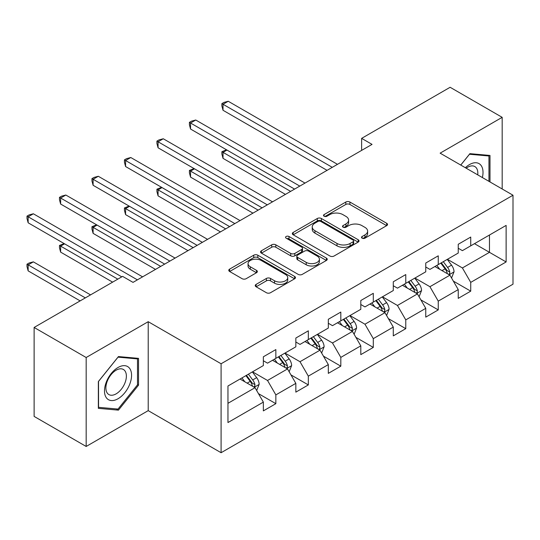 <?xml version="1.0" encoding="UTF-8"?>
<svg xmlns="http://www.w3.org/2000/svg" width="540" height="540" viewBox="0 0 540 540"><rect width="100%" height="100%" fill="white"/><g stroke="black" fill="none" stroke-linecap="round" stroke-linejoin="round"><path stroke-width="0.81" d="M362.111 238.181A2.025 1.168 0 0 0 364.966 238.181L386.681 225.646A2.889 1.667 0 0 0 387.531 224.465A2.889 1.667 0 0 0 386.681 223.283L349.893 202.041A2.889 1.667 0 0 0 345.809 202.041L324.095 214.583A2.025 1.168 0 0 0 323.5 215.406A2.025 1.168 0 0 0 324.095 216.23A2.025 1.168 0 0 0 326.957 216.23L329.765 214.61A9.248 5.339 0 0 1 342.846 214.61L345.911 216.378A9.248 5.339 0 0 1 348.617 220.158A9.248 5.339 0 0 1 345.911 223.931L343.103 225.551A2.025 1.168 0 0 0 342.509 226.382A2.025 1.168 0 0 0 343.103 227.205A2.025 1.168 0 0 0 345.964 227.205L348.773 225.585A9.248 5.339 0 0 1 361.854 225.585L364.919 227.353A9.248 5.339 0 0 1 367.625 231.127A9.248 5.339 0 0 1 364.919 234.907L362.111 236.527A2.025 1.168 0 0 0 361.517 237.35A2.025 1.168 0 0 0 362.111 238.181L362.111 236.527M256.088 284.404A2.889 1.667 0 0 0 255.245 285.586A2.889 1.667 0 0 0 256.088 286.76L266.409 292.721A2.889 1.667 0 0 0 270.5 292.721L294.617 278.795A2.889 1.667 0 0 0 295.461 277.621A2.889 1.667 0 0 0 294.617 276.44L257.83 255.197A2.889 1.667 0 0 0 253.739 255.197L229.622 269.123A2.889 1.667 0 0 0 228.778 270.304A2.889 1.667 0 0 0 229.622 271.485L242.089 278.681A2.889 1.667 0 0 0 246.179 278.681L256.5 272.72A2.889 1.667 0 0 0 257.344 271.539A2.889 1.667 0 0 0 256.5 270.365L250.317 266.794A7.729 4.462 0 0 1 248.049 263.635A7.729 4.462 0 0 1 252.828 259.51A7.729 4.462 0 0 1 261.252 260.483L285.471 274.462A7.729 4.462 0 0 1 287.732 277.621A7.729 4.462 0 0 1 282.96 281.745A7.729 4.462 0 0 1 274.536 280.773L270.5 278.444A2.889 1.667 0 0 0 266.409 278.444L256.088 284.404L256.088 286.76M148.217 321.692L86.171 357.514L34.121 327.456L34.121 416.414L86.171 446.465L148.217 410.643L221.09 452.716L221.09 363.764L148.217 321.692L148.217 410.643M502.173 188.98L502.173 117.335L440.127 153.158L513 195.23L221.09 363.764M502.173 117.335L450.124 87.284L361.631 138.368L361.631 150.39M34.121 327.456L122.607 276.372L133.022 282.38L372.04 144.383L361.631 138.368M329.967 256.028A2.889 1.667 0 0 0 334.058 256.028L358.175 242.102A2.889 1.667 0 0 0 359.019 240.921A2.889 1.667 0 0 0 358.175 239.74L321.388 218.504A2.889 1.667 0 0 0 317.297 218.504L293.186 232.429A2.889 1.667 0 0 0 292.336 233.604A2.889 1.667 0 0 0 293.186 234.785L329.967 256.028M286.943 238.619A2.025 1.168 0 0 1 288.995 238.903L288.995 236.5L326.396 258.093A2.889 1.667 0 0 1 327.24 259.268A2.889 1.667 0 0 1 326.396 260.449L302.279 274.374A2.889 1.667 0 0 1 298.188 274.374L261.407 253.132L261.407 250.776A2.889 1.667 0 0 0 260.557 251.957A2.889 1.667 0 0 0 261.407 253.132M261.407 250.776L271.721 244.816A2.889 1.667 0 0 1 275.812 244.816L290.729 253.429A2.889 1.667 0 0 0 294.82 253.429L301.664 249.48A2.889 1.667 0 0 0 302.515 248.299A2.889 1.667 0 0 0 301.664 247.118L286.132 238.147A2.025 1.168 0 0 1 285.538 237.323A2.025 1.168 0 0 1 286.787 236.243A2.025 1.168 0 0 1 288.995 236.5M221.09 452.716L513 284.189L513 195.23M258.464 393.633L275.852 403.67L275.852 394.895L295.839 383.36L295.839 392.135L308.333 384.919L308.333 376.144L328.32 364.601L328.32 373.376L340.814 366.167L340.814 357.392L360.801 345.85L360.801 354.625L373.295 347.416L373.295 338.641L393.282 327.098L393.282 335.873L405.769 328.664L405.769 319.889L425.763 308.347L425.763 317.122L438.251 309.913L438.251 301.131L458.244 289.595L458.244 298.37L470.732 291.154L470.732 282.38L506.129 261.947L506.129 225.403L489.47 235.022L489.47 252.329L506.129 261.947M275.852 403.67L263.358 410.886L263.358 402.111L227.961 422.543L227.961 385.999L263.358 365.567L263.358 356.792L275.852 349.576L275.852 358.351L295.839 346.815L295.839 338.04L308.333 330.824L308.333 339.599L328.32 328.064L328.32 319.282L340.814 312.073L340.814 320.848L360.801 309.305L360.801 300.53L373.295 293.321L373.295 302.096L393.282 290.554L393.282 281.779L405.769 274.57L405.769 283.345L425.763 271.802L425.763 263.027L438.251 255.818L438.251 264.593L458.244 253.051L458.244 244.276L470.732 237.06L470.732 245.835L506.129 225.403M272.518 360.275L287.51 368.928L267.523 380.471L252.531 371.817M263.358 360.754L267.523 363.163L275.852 358.351M267.523 380.471L275.852 394.895M287.51 368.928L295.839 383.36M304.999 341.523L319.99 350.177L300.004 361.719L285.012 353.065M295.839 342.002L300.004 344.412L308.333 339.599M300.004 361.719L308.333 376.144M319.99 350.177L328.32 364.601M337.48 322.772L352.471 331.425L332.485 342.968L317.493 334.314M328.32 323.251L332.485 325.654L340.814 320.848M332.485 342.968L340.814 357.392M352.471 331.425L360.801 345.85M369.961 304.02L384.952 312.674L364.966 324.216L349.974 315.556M360.801 304.499L364.966 306.902L373.295 302.096M364.966 324.216L373.295 338.641M384.952 312.674L393.282 327.098M402.442 285.269L417.433 293.922L397.447 305.465L382.455 296.804M393.282 285.748L397.447 288.151L405.769 283.345M397.447 305.465L405.769 319.889M417.433 293.922L425.763 308.347M434.923 266.517L449.915 275.171L429.928 286.706L414.936 278.053M425.763 266.996L429.928 269.399L438.251 264.593M429.928 286.706L438.251 301.131M449.915 275.171L458.244 289.595M474.478 243.675L489.47 252.329L462.402 267.955L447.417 259.301M458.244 248.245L462.402 250.648L470.732 245.835M462.402 267.955L470.732 282.38M86.171 357.514L86.171 446.465M227.961 403.312L255.029 387.686L240.037 379.026M255.029 387.686L263.358 402.111M453.35 281.117L470.732 291.154M420.869 299.875L438.251 309.913M388.388 318.627L405.769 328.664M355.907 337.379L373.295 347.416M323.426 356.13L340.814 366.167M290.945 374.882L308.333 384.919M489.996 181.946L489.996 155.453L469.901 153.657L460.735 165.058M98.354 408.348L118.442 410.144L138.537 385.148L138.537 358.364L118.442 356.569L98.354 381.564L98.354 408.348M137.498 384.548L138.537 385.148M116.323 408.922L118.442 410.144M362.914 238.464L364.919 237.31A9.248 5.339 0 0 0 367.625 233.537L367.625 231.127M348.617 220.158L348.617 222.561A9.248 5.339 0 0 1 345.911 226.334L343.913 227.489M386.647 225.666L349.893 204.451A2.889 1.667 0 0 0 345.809 204.451L324.904 216.52M358.135 242.123L321.388 220.907A2.889 1.667 0 0 0 317.297 220.907L293.22 234.812M353.065 241.751A2.025 1.168 0 0 0 353.66 240.921A2.025 1.168 0 0 0 353.065 240.097L320.774 221.454A2.025 1.168 0 0 0 317.912 221.454L314.948 223.162A9.248 5.339 0 0 0 312.242 226.942A9.248 5.339 0 0 0 314.948 230.715L337.021 243.459A9.248 5.339 0 0 0 350.102 243.459L353.065 241.751L353.065 244.154A2.025 1.168 0 0 0 353.66 243.324L353.66 240.921M312.242 226.942L312.242 229.345A9.248 5.339 0 0 0 314.948 233.118L314.948 230.715M353.065 244.154L350.102 245.862A9.248 5.339 0 0 1 337.021 245.862L314.948 233.118M261.441 253.159L271.721 247.219L271.721 244.816M302.515 248.299L302.515 250.702A2.889 1.667 0 0 1 301.664 251.883L294.82 255.832A2.889 1.667 0 0 1 290.729 255.832L275.812 247.219A2.889 1.667 0 0 0 271.721 247.219M288.995 238.903L326.356 260.469M306.214 262.366A7.729 4.462 0 0 0 314.638 263.338A7.729 4.462 0 0 0 319.41 259.214A7.729 4.462 0 0 0 317.149 256.055L308.617 251.127A2.889 1.667 0 0 0 304.526 251.127L297.682 255.083A2.889 1.667 0 0 0 296.831 256.264A2.889 1.667 0 0 0 297.682 257.438L306.214 262.366L306.214 264.769A7.729 4.462 0 0 0 314.638 265.741A7.729 4.462 0 0 0 319.41 261.617L319.41 259.214M296.831 256.264L296.831 258.667A2.889 1.667 0 0 0 297.682 259.848L297.682 257.438M306.214 264.769L297.682 259.848M287.732 277.621L287.732 280.024A7.729 4.462 0 0 1 282.96 284.148A7.729 4.462 0 0 1 274.536 283.176L270.5 280.847A2.889 1.667 0 0 0 266.409 280.847L256.129 286.787M248.049 263.635L248.049 266.038A7.729 4.462 0 0 0 250.317 269.197L250.317 266.794M256.459 272.74L250.317 269.197M294.577 278.822L257.83 257.607A2.889 1.667 0 0 0 253.739 257.607L229.662 271.505M451.555 278.019L454.032 271.782A7.803 4.502 -120 0 0 451.541 265.133L447.248 259.396M439.756 269.305L436.84 265.41M226.982 150.066L223.027 152.354L223.027 158.362L285.431 194.387M448.706 274.469L449.651 273.476L449.82 272.113A7.803 4.502 -120 0 0 447.586 267.422L443.293 261.684M441.335 262.811L446.101 269.176A3.976 2.295 60 0 1 446.823 270.385L449.82 272.113M440.795 263.122L445.088 268.859A7.803 4.502 60 0 1 447.323 273.557M223.027 158.362L221.886 154.096L221.886 151.693L290.635 191.383M221.886 151.693L226.53 149.803M332.276 167.339L223.027 104.267L228.231 101.264L337.48 164.336M327.071 170.35L223.027 110.282L223.027 104.267L221.886 103.606L223.965 102.404L228.231 101.264M223.027 110.282L221.886 106.009L221.886 103.606M487.661 155.243L488.95 155.986L488.95 181.346M460.775 165.078L469.483 154.251L488.95 155.986M482.369 177.545A19.136 11.05 120 0 0 479.054 163.627A19.136 11.05 120 0 0 465.345 167.717M477.738 174.872A14.492 8.363 120 0 0 474.829 166.556A14.492 8.363 120 0 0 466.182 168.203M118.031 398.743A19.136 11.05 120 0 0 131.564 375.3A19.136 11.05 120 0 0 118.031 367.49A19.136 11.05 120 0 0 104.497 390.926A19.136 11.05 120 0 0 118.031 398.743M116.134 393.849A14.492 8.363 120 0 0 125.597 381.085A14.492 8.363 120 0 0 123.377 369.468A14.492 8.363 120 0 0 116.134 370.19A14.492 8.363 120 0 0 106.664 382.955A14.492 8.363 120 0 0 108.884 394.571A14.492 8.363 120 0 0 116.134 393.849M98.564 381.375L118.031 357.156L137.498 358.898L137.498 384.858L118.031 409.07L98.564 407.336L98.523 381.355M136.208 358.155L137.498 358.898M419.081 296.771L421.551 290.534A7.803 4.502 -120 0 0 419.067 283.885L414.767 278.147M407.275 288.056L404.359 284.162M194.501 168.824L190.546 171.106L190.546 177.113L252.95 213.145M416.225 293.227L417.17 292.228L417.339 290.864A7.803 4.502 -120 0 0 415.105 286.173L410.812 280.435M408.854 281.563L413.627 287.928A3.976 2.295 60 0 1 414.349 289.136L417.339 290.864M408.314 281.88L412.607 287.611A7.803 4.502 60 0 1 414.842 292.309M190.546 177.113L189.405 172.847L189.405 170.444L258.154 210.134M189.405 170.444L194.049 168.554M386.6 315.522L389.077 309.285A7.803 4.502 -120 0 0 386.586 302.636L382.286 296.906M374.794 306.808L371.878 302.913M162.027 187.576L158.065 189.857L158.065 195.865L220.469 231.896M383.744 311.978L384.689 310.979L384.858 309.616A7.803 4.502 -120 0 0 382.631 304.925L378.331 299.187M376.373 300.314L381.146 306.68A3.976 2.295 60 0 1 381.868 307.888L384.858 309.616M375.833 300.632L380.126 306.369A7.803 4.502 60 0 1 382.361 311.06M158.065 195.865L156.924 191.599L156.924 189.196L225.673 228.886M156.924 189.196L161.568 187.306M299.795 186.097L190.546 123.019L195.75 120.015L304.999 183.087M294.59 189.101L190.546 129.033L190.546 123.019L189.405 122.357L191.484 121.156L195.75 120.015M190.546 129.033L189.405 124.767L189.405 122.357M267.314 204.849L158.065 141.777L163.276 138.767L272.518 201.839M262.109 207.853L158.065 147.785L158.065 141.777L156.924 141.115L159.003 139.907L163.276 138.767M158.065 147.785L156.924 143.519L156.924 141.115M354.119 334.274L356.596 328.037A7.803 4.502 -120 0 0 354.105 321.394L349.805 315.657M342.313 325.559L339.397 321.665M129.546 206.327L125.584 208.609L125.584 214.623L187.988 250.648M351.263 330.73L352.208 329.731L352.384 328.367A7.803 4.502 -120 0 0 350.15 323.676L345.85 317.939M343.892 319.066L348.664 325.431A3.976 2.295 60 0 1 349.387 326.639L352.384 328.367M343.352 319.383L347.645 325.121A7.803 4.502 60 0 1 349.88 329.812M125.584 214.623L124.443 210.35L124.443 207.947L193.192 247.644M124.443 207.947L129.087 206.064M321.638 353.025L324.115 346.788A7.803 4.502 -120 0 0 321.624 340.146L317.324 334.409M309.832 344.318L306.916 340.416M97.065 225.079L93.11 227.36L93.11 233.375L155.507 269.399M318.782 349.481L319.727 348.482L319.903 347.119A7.803 4.502 -120 0 0 317.669 342.428L313.369 336.69M311.411 337.817L316.184 344.183A3.976 2.295 60 0 1 316.906 345.391L319.903 347.119M310.871 338.135L315.171 343.872A7.803 4.502 60 0 1 317.399 348.563M93.11 233.375L91.962 229.109L91.962 226.699L160.711 266.396M91.962 226.699L96.606 224.816M289.156 371.783L291.634 365.539A7.803 4.502 -120 0 0 289.143 358.898L284.843 353.16M277.351 363.069L274.435 359.168M64.584 243.83L60.629 246.112L60.629 252.126L112.617 282.143M286.301 368.233L287.246 367.234L287.422 365.877A7.803 4.502 -120 0 0 285.188 361.179L280.888 355.442M278.937 356.576L283.703 362.934A3.976 2.295 60 0 1 284.425 364.142L287.422 365.877M278.39 356.886L282.69 362.624A7.803 4.502 60 0 1 284.924 367.315M60.629 252.126L59.481 247.86L59.481 245.457L117.821 279.133M59.481 245.457L64.125 243.567M234.833 223.601L125.584 160.529L130.795 157.518L240.037 220.597M229.628 226.604L125.584 166.536L125.584 160.529L124.443 159.867L126.522 158.666L130.795 157.518M125.584 166.536L124.443 162.27L124.443 159.867M202.351 242.352L93.11 179.28L98.314 176.276L207.556 239.348M197.147 245.356L93.11 185.288L93.11 179.28L91.962 178.619L94.041 177.417L98.314 176.276M93.11 185.288L91.962 181.022L91.962 178.619M169.871 261.103L60.629 198.032L65.833 195.028L175.075 258.1M164.666 264.107L60.629 204.039L60.629 198.032L59.481 197.37L61.56 196.169L65.833 195.028M60.629 204.039L59.481 199.773L59.481 197.37M256.675 390.535L259.153 384.291A7.803 4.502 -120 0 0 256.662 377.649L252.362 371.912M244.87 381.82L241.954 377.926M90.544 294.881L33.352 261.86L28.148 264.87L28.148 270.877L80.136 300.895M253.82 386.984L254.765 385.985L254.941 384.629A7.803 4.502 -120 0 0 252.707 379.931L248.407 374.2M246.456 375.327L251.222 381.692A3.976 2.295 60 0 1 251.944 382.894L254.941 384.629M245.909 375.638L250.209 381.375A7.803 4.502 60 0 1 252.443 386.066M28.148 270.877L27 266.612L27 264.209L85.34 297.891M27 264.209L29.079 263.007L33.352 261.86M137.389 279.855L28.148 216.783L33.352 213.779L142.594 276.851M121.777 276.851L28.148 222.797L28.148 216.783L27 216.122L29.079 214.92L33.352 213.779M28.148 222.797L27 218.525L27 216.122M364.919 237.31L364.919 234.907M343.103 227.205L343.103 225.551M345.911 226.334L345.911 223.931M324.095 216.23L324.095 214.583M345.809 204.451L345.809 202.041M349.893 204.451L349.893 202.041M386.681 225.646L386.681 223.283M293.186 234.785L293.186 232.429M317.297 220.907L317.297 218.504M321.388 220.907L321.388 218.504M358.175 242.102L358.175 239.74M337.021 245.862L337.021 243.459M350.102 245.862L350.102 243.459M275.812 247.219L275.812 244.816M290.729 255.832L290.729 253.429M294.82 255.832L294.82 253.429M301.664 251.883L301.664 249.48M326.396 260.449L326.396 258.093M266.409 280.847L266.409 278.444M270.5 280.847L270.5 278.444M274.536 283.176L274.536 280.773M256.5 272.72L256.5 270.365M229.622 271.485L229.622 269.123M253.739 257.607L253.739 255.197M257.83 257.607L257.83 255.197M294.617 278.795L294.617 276.44M449.145 274.725L453.985 271.931M447.586 267.422L451.541 265.133M442.037 270.621L445.088 268.859M416.664 293.476L421.504 290.682M415.105 286.173L419.067 283.885M409.556 289.373L412.607 287.611M384.183 312.228L389.023 309.434M382.631 304.925L386.586 302.636M377.075 308.131L380.126 306.369M351.702 330.98L356.542 328.185M350.15 323.676L354.105 321.394M344.594 326.882L347.645 325.121M319.221 349.731L324.061 346.937M317.669 342.428L321.624 340.146M312.113 345.634L315.171 343.872M286.74 368.489L291.58 365.695M285.188 361.179L289.143 358.898M279.639 364.385L282.69 362.624M254.259 387.241L259.099 384.446M252.707 379.931L256.662 377.649M247.158 383.137L250.209 381.375"/></g></svg>
